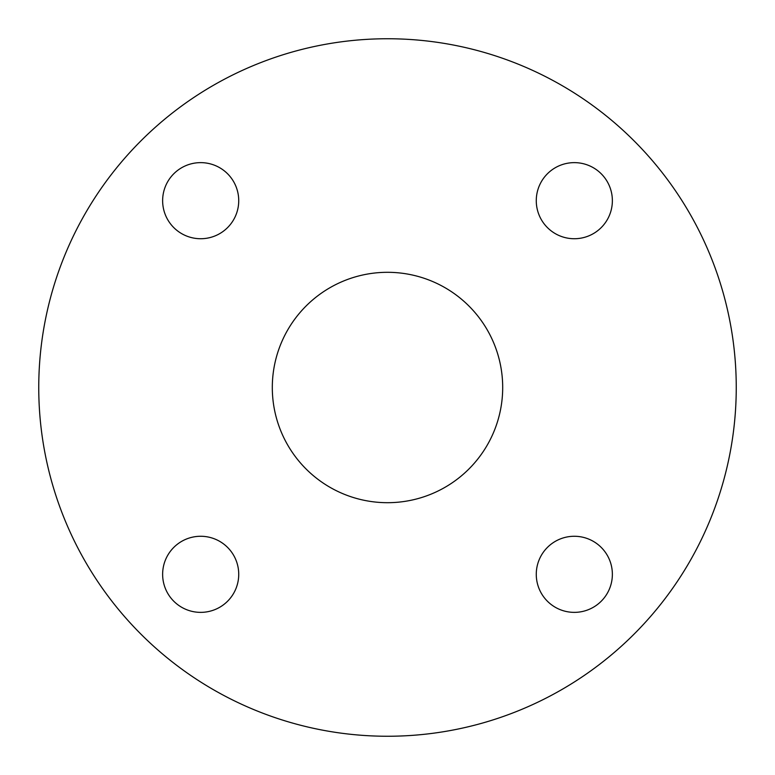 <?xml version="1.0" encoding="UTF-8"?>
<svg xmlns="http://www.w3.org/2000/svg" width="775" height="775" viewBox="0 0 775 775"><rect width="100%" height="100%" fill="white"/><g stroke="black" fill="none" stroke-linecap="round" stroke-linejoin="round"><path stroke-width="1.16" d="M536.271 574.323A38.043 38.043 0 0 0 574.323 612.366A38.043 38.043 0 0 0 612.366 574.323A38.043 38.043 0 0 0 574.323 536.271A38.043 38.043 0 0 0 536.271 574.323M162.634 574.323A38.043 38.043 0 0 0 200.677 612.366A38.043 38.043 0 0 0 238.729 574.323A38.043 38.043 0 0 0 200.677 536.271A38.043 38.043 0 0 0 162.634 574.323M162.634 200.677A38.043 38.043 0 0 0 200.677 238.729A38.043 38.043 0 0 0 238.729 200.677A38.043 38.043 0 0 0 200.677 162.634A38.043 38.043 0 0 0 162.634 200.677M536.271 200.677A38.043 38.043 0 0 0 574.323 238.729A38.043 38.043 0 0 0 612.366 200.677A38.043 38.043 0 0 0 574.323 162.634A38.043 38.043 0 0 0 536.271 200.677M272.306 387.5A115.194 115.194 0 0 0 387.5 502.694A115.194 115.194 0 0 0 502.694 387.5A115.194 115.194 0 0 0 387.5 272.306A115.194 115.194 0 0 0 272.306 387.5M736.25 387.5A348.75 348.75 0 0 0 387.5 38.75A348.75 348.75 0 0 0 38.75 387.5A348.75 348.75 0 0 0 387.5 736.25A348.75 348.75 0 0 0 736.25 387.5"/></g></svg>
